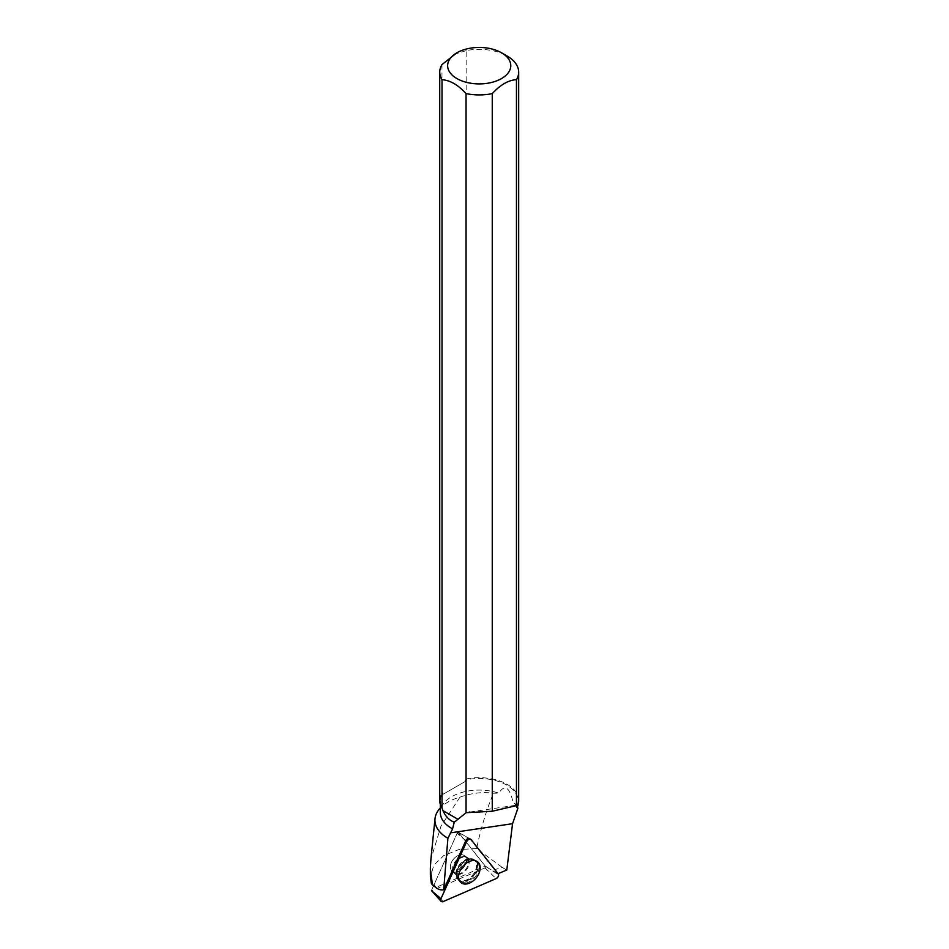 <?xml version="1.0" encoding="UTF-8"?>
<svg xmlns="http://www.w3.org/2000/svg" width="949" height="949" viewBox="0 0 949 949"><rect width="100%" height="100%" fill="white"/><g stroke="black" fill="none" stroke-linecap="round" stroke-linejoin="round"><path stroke-width="0.71" stroke-dasharray="4.75 3.56" d="M451.51 870.47A9.881 6.524 128.8 0 0 452.199 871.158A9.881 6.524 128.8 0 0 463.468 867.552A9.881 6.524 128.8 0 0 464.571 855.761A9.881 6.524 128.8 0 0 453.776 858.809A9.881 6.524 128.8 0 0 451.51 870.47M431.605 890.079L457.335 832.914L458.391 832.32L485.615 866.627L485.058 867.884L431.629 890.767M498.095 873.661L497.383 873.958A2.918 1.922 128.8 0 0 497.062 873.127L469.921 838.88A2.918 1.922 128.8 0 0 469.826 838.786M517.075 807.433A38.873 22.444 0 0 0 514.702 803.364A38.873 22.444 0 0 0 512.816 801.253C509.34 786.863 504.654 784.159 498.747 793.127A38.873 22.444 0 0 0 443.729 803.364A38.873 22.444 0 0 0 440.336 812.534M517.774 805.298L517.371 805.226A38.873 22.444 0 0 0 518.083 800.944A38.873 22.444 0 0 0 465.164 780.019L465.164 781.513L442.969 794.325L442.969 792.83A38.873 22.444 0 0 0 440.336 800.944A38.873 22.444 0 0 0 443.005 809.129M497.383 873.958L491.89 870.541L502.175 867.374L506.79 870.043M438.782 809.758A44.295 25.576 0 0 1 459.957 797.16C471.309 793.044 482.472 791.739 493.433 793.222L498.747 793.127M517.276 806.923L512.816 801.253M514.702 803.364L516.315 805.464L516.98 811.004M502.175 867.374L476.647 848.525C480.728 828.797 486.327 810.363 493.433 793.222M459.957 797.16L440.988 826.116L430.917 859.225M476.647 848.525L458.841 849.58L443.788 855.559L433.859 865.156L430.383 876.757M465.829 840.66L457.11 833.424L433.396 886.093M441.961 64.591L441.961 792.925A39.467 22.788 0 0 0 439.743 800.458M518.676 800.458A39.467 22.788 0 0 0 507.122 784.349A39.467 22.788 0 0 0 466.161 778.963L465.164 780.019M466.161 778.963L466.161 50.617A39.467 22.788 180 0 1 507.122 56.015M442.969 792.83L441.961 792.925M466.161 50.617L454.061 54.425M450.395 866.781A9.881 6.524 128.8 0 0 452.222 871.146A9.881 6.524 128.8 0 0 463.492 867.528A9.881 6.524 128.8 0 0 464.595 855.737A9.881 6.524 128.8 0 0 455.722 856.994A9.881 6.524 128.8 0 0 450.395 866.781M457.11 833.424A1.186 0.783 -51.2 0 1 458.782 832.7L485.212 866.034L435.627 887.564L433.788 886.532M497.062 873.127L491.89 870.541M458.806 834.207L460.479 833.483L458.782 832.7M489.138 868.596L485.212 866.034M479.103 866.959A13.262 8.755 -51.2 0 1 471.653 880.328A13.262 8.755 -51.2 0 1 459.636 881.419A13.262 8.755 -51.2 0 1 461.522 865.951A13.262 8.755 -51.2 0 1 476.232 860.779A13.262 8.755 -51.2 0 1 479.103 866.959M458.592 832.546L469.921 838.88M465.164 781.513L442.969 794.325M435.627 887.564L431.415 883.483M465.805 840.707L457.335 832.914M485.058 867.884L496.102 878.608M443.242 901.55L432.198 890.826M498.237 873.851L485.615 866.627M458.497 832.415L471.119 839.628M476.612 861.502A13.084 8.648 -51.2 0 1 473.337 877.244A13.084 8.648 -51.2 0 1 458.901 880.636A13.084 8.648 -51.2 0 1 460.763 865.369A13.084 8.648 -51.2 0 1 475.271 860.28A13.084 8.648 -51.2 0 1 476.612 861.502M475.686 861.241A12.705 8.387 128.8 0 0 469.601 859.13A12.705 8.387 128.8 0 0 456.564 875.346A12.705 8.387 128.8 0 0 469.957 878.81A12.705 8.387 128.8 0 0 475.686 861.241M468.154 858.774A9.881 6.524 -51.2 0 1 465.888 870.435A9.881 6.524 -51.2 0 1 455.093 873.483A9.881 6.524 -51.2 0 1 454.405 872.795A9.881 6.524 -51.2 0 1 456.671 861.134A9.881 6.524 -51.2 0 1 467.466 858.086A9.881 6.524 -51.2 0 1 468.154 858.774M477.489 865.82A13.084 8.648 128.8 0 0 474.642 859.735A13.084 8.648 128.8 0 0 463.005 861.941A13.084 8.648 128.8 0 0 456.267 874.67A13.084 8.648 128.8 0 0 458.284 880.091A13.084 8.648 128.8 0 0 470.135 879.023A13.084 8.648 128.8 0 0 477.489 865.82M452.637 868.584A9.881 6.524 128.8 0 0 454.464 872.95A9.881 6.524 128.8 0 0 465.734 869.331A9.881 6.524 128.8 0 0 466.837 857.54A9.881 6.524 128.8 0 0 457.964 858.798A9.881 6.524 128.8 0 0 452.637 868.584M455.911 874.005A12.705 8.387 -51.2 0 1 468.984 858.584A12.705 8.387 -51.2 0 1 476.386 867.054A12.705 8.387 -51.2 0 1 465.805 880.221A12.705 8.387 -51.2 0 1 455.947 874.812A12.705 8.387 -51.2 0 1 455.911 874.005M458.391 832.32L469.209 838.43M452.199 871.158L456.564 875.346L458.901 880.636L460.656 882.333M476.232 860.779L468.984 858.584L464.595 855.737L467.466 858.086L477.3 861.621M440.336 800.944L440.336 804.396M518.083 800.944L518.083 804.396M443.729 803.364L440.336 807.741M469.814 812.036L517.976 804.942M452.222 871.146L455.947 874.812L459.636 881.419M460.324 833.352L469.541 838.56"/><path stroke-width="1.42" d="M441.071 901.301L431.629 890.767L440.977 898.703A3.132 2.076 128.8 0 0 441.071 901.301A3.132 2.076 128.8 0 0 443.242 901.55L496.102 878.608A3.132 2.076 128.8 0 0 498.237 873.851L471.119 839.628A3.132 2.076 128.8 0 0 470.716 839.284A3.132 2.076 128.8 0 0 466.706 841.538L440.977 898.703M460.135 881.751A13.31 8.79 128.8 0 0 460.656 882.333A13.31 8.79 128.8 0 0 475.33 878.881A13.31 8.79 128.8 0 0 478.664 862.866A13.31 8.79 128.8 0 0 477.3 861.621A13.31 8.79 128.8 0 0 462.91 866.354A13.31 8.79 128.8 0 0 460.135 881.751M440.336 804.396L440.336 812.534A38.873 22.444 0 0 0 452.578 828.88L447.904 838.287L443.669 889.865L465.829 840.66A2.918 1.922 128.8 0 1 469.541 838.56A2.918 1.922 128.8 0 1 469.826 838.786M517.371 805.226C518.368 804.42 518.273 805.155 517.075 807.433L517.929 808.121L512.555 823.696L506.79 870.043L498.095 873.661M452.578 828.88L454.227 822.214C449.185 820.197 445.449 816.342 443.005 810.66L457.976 819.295L454.227 822.214M442.009 808.062L442.009 79.716A39.467 22.788 180 0 1 439.743 72.124L439.743 800.458A39.467 22.788 0 0 0 442.009 808.062L443.005 810.66M440.336 807.741L438.782 809.758A44.295 25.576 0 0 0 434.998 818.714A44.295 25.576 0 0 0 447.904 838.287M517.929 808.121L517.276 806.923M501.535 52.788A31.566 18.221 180 0 1 505.912 75.398A31.566 18.221 180 0 1 468.687 82.86A31.566 18.221 180 0 1 456.896 52.788A31.566 18.221 180 0 1 501.535 52.788L507.122 56.015A39.467 22.788 180 0 1 518.676 72.124L518.676 800.458A39.467 22.788 0 0 1 517.774 805.298L492.258 811.241L466.054 812.712L457.976 819.295M430.917 859.225L430.324 868.691L432.495 885.026L431.415 883.483L430.383 876.757L430.348 868.691M443.669 889.865C439.482 890.304 436.232 888.667 433.907 884.954M433.396 886.093L432.495 885.026M439.743 72.124A39.467 22.788 180 0 1 441.961 64.591L456.896 52.788M492.258 811.241L492.258 93.631A39.467 22.788 180 0 1 466.054 93.607L466.054 812.712M518.676 72.124A39.467 22.788 180 0 1 516.458 79.657L516.458 806.057M442.009 79.716C450.016 80.226 458.035 84.852 466.054 93.607M492.258 93.631C500.325 84.805 508.391 80.155 516.458 79.657M498.237 873.851L471.119 839.628C469.625 838.643 468.154 839.284 466.706 841.538L440.977 898.703C440.336 901.064 441.095 902.024 443.242 901.55L496.102 878.608C498.225 877.22 498.949 875.63 498.237 873.851M466.706 841.538L465.805 840.707M450.467 832.854L512.555 823.696M469.209 838.43L470.716 839.284M469.055 812.154L469.814 812.036M434.998 818.714L430.739 860.992"/></g></svg>
